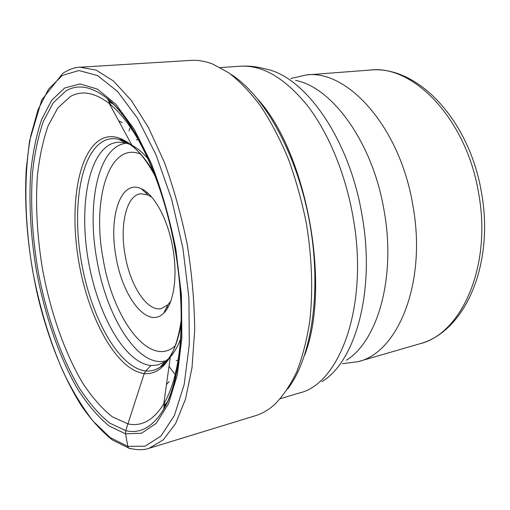 <?xml version="1.0" encoding="UTF-8"?>
<svg xmlns="http://www.w3.org/2000/svg" width="510" height="510" viewBox="0 0 510 510"><rect width="100%" height="100%" fill="white"/><g stroke="black" fill="none" stroke-linecap="round" stroke-linejoin="round"><path stroke-width="0.76" d="M130.936 144.776L125.141 142.685L117.287 142.175L111.9 143.565C87.739 153.912 78.954 208.176 88.434 261.216C97.684 314.294 124.58 362.897 150.947 365.536L145.752 370.961L144.222 373.55L127.908 423.88L112.315 416.81C101.962 408.561 92.08 397.303 82.684 383.055C64.509 352.563 50.407 311.706 42.502 269.019C37.115 236.43 35.413 205.371 37.389 175.842C39.442 157.105 43.019 140.416 48.118 125.785L57.815 107.948L70.214 96.626C81.664 90.072 94.707 92.399 109.331 103.606L110.396 104.473L107.361 98.621C134.308 120.507 162.416 179.431 174.624 246.859C186.864 314.281 181.228 379.325 163.678 409.281C152.923 426.953 140.295 434.08 125.804 430.669L125.594 433.838L127.8 446.358C128.189 447.901 129.119 448.641 130.585 448.583M80 67.212L190.88 60.397C197.835 59.95 205.065 61.155 212.574 63.999L228.805 72.822C239.757 81.288 250.423 92.444 260.814 106.303C270.861 121.616 279.99 139.039 288.195 158.578C295.692 179.061 301.722 200.532 306.287 222.991C311.961 256.893 313.127 290.515 309.857 320.529C306.912 339.749 302.532 356.853 296.724 371.847C290.215 385.42 282.763 396.391 274.348 404.761C268.317 410.065 261.968 413.725 255.306 415.752L149.086 448.296L163.219 439.9L175.593 423.568L185.436 399.324L192.002 367.767L194.686 330.136C194.444 302.589 191.97 274.068 187.259 244.57C181.318 215.297 173.623 187.725 164.175 161.842L148.455 127.545L131.229 100.304L113.507 81.058L96.18 70.106L80 67.212C75.136 67.231 69.417 69.239 62.851 73.249L41.724 99.954L29.574 140.83L26.252 168.899C24.097 209.521 27.871 251.64 37.568 295.252C47.679 337.531 62.998 376.864 81.861 406.451C91.558 420.323 101.739 431.492 112.404 439.977L128.839 448.124C137.094 450.151 143.845 450.209 149.086 448.296M164.462 402.734L163.678 409.281C181.279 380.791 187.202 314.74 174.802 246.827C162.575 178.882 133.843 119.117 107.361 98.621C91.787 86.343 77.966 83.787 65.898 90.952L53.187 102.88L43.28 121.514C38.103 136.744 34.482 154.065 32.423 173.483C30.479 204.045 32.283 236.149 37.855 269.796C46.015 313.892 60.505 356.133 79.19 387.829C88.861 402.67 99.029 414.432 109.707 423.115L125.804 430.669L127.908 423.88C141.582 426.87 153.542 420.221 163.774 403.92L164.462 402.734C176.823 380.709 182.408 347.272 181.197 302.411M161.281 192.538C146.663 150.112 129.699 120.755 110.396 104.473M150.947 365.536L157.679 365.007L164.858 361.775L169.556 357.784M170.315 356.968C174.605 352.212 178.213 345.633 181.139 337.225M149.003 159.961C143.316 153.115 137.623 148.219 131.937 145.273M169.014 366.32L174.433 373.811M342.439 363.7L358.122 361.654C397.857 352.665 427.023 282.795 412.921 205.728C400.152 126.882 347.259 69.188 306.147 74.964L290.745 78.546M170.729 301.289L167.943 304.776L161.389 308.55C147.224 312.075 130.165 285.619 125.116 255.147C119.557 225.248 126.308 195.4 140.575 193.743L148.034 194.979L151.872 197.262M172.82 248.058C177.92 276.248 173.731 303.705 163.767 313.032C147.715 329.728 122.47 297.12 116.006 256.715C108.394 217.062 120.641 178.863 141.232 188.713C154.096 194.029 167.93 219.217 172.82 248.058M177.843 366.983L175.689 371.497L174.656 381.735M169.116 381.608L166.477 384.527M130.675 125.511L130.318 126.646M129.878 128.061L129.03 130.962M135.475 133.25L131.867 129.782L127.309 120.558M122.164 122.623L118.671 120.819M125.594 433.838L109.223 426.048C98.379 417.148 88.045 405.144 78.234 390.022C59.281 357.739 44.593 314.829 36.306 270.051C30.651 235.881 28.796 203.267 30.74 172.201C32.806 152.452 36.459 134.812 41.699 119.289L51.72 100.266L64.611 88.032L80.025 83.933L97.378 89.091L115.808 104.187L134.187 129.202L151.209 163.181C161.466 189.726 169.683 218.407 175.854 249.224L181.433 294.965L181.872 337.869L177.346 374.895L168.485 403.812L156.207 423.364L141.563 433.239L125.594 433.838M62.386 75.416L48.673 88.963L38.065 109.656L30.708 135.966C23.543 174.949 24.582 222.927 32.64 270.6C39.455 306.733 49.489 340.17 62.762 370.897C72.037 390.207 82.148 406.961 93.1 421.158L110.205 437.574L127.8 446.358L145.057 446.199L160.981 436.05L174.426 415.363L184.212 384.387L189.286 344.428L188.929 297.891L182.905 248.172L171.615 199.18L156.009 154.772L137.458 118.135L117.485 91.411L97.55 75.563L78.878 70.514L62.386 75.416M304.648 355.164C331.239 287.06 307.167 154.243 258.353 99.807M230.635 74.141C263.938 94.803 297.19 153.771 309.602 222.392C322.071 291 311.635 357.892 287.704 388.932M181.369 323.34C177.314 345.729 170.212 360.353 160.057 367.213C155.55 370.183 150.781 371.433 145.752 370.961C118.639 367.876 91.086 317.36 81.504 262.427C71.693 207.532 80.44 151.26 105.156 140.288C109.382 138.51 113.915 138.178 118.741 139.281C130.649 142.137 142.437 153.338 154.096 172.884M155.748 177.225C148.302 163.2 140.448 152.7 132.192 145.739C121.501 137.043 111.715 134.595 102.829 138.388C77.769 149.698 69.003 207.022 78.986 262.86C88.734 318.737 116.669 370.241 144.222 373.55C154.377 374.557 163.098 368.858 170.385 356.445C175.676 347.023 179.341 334.439 181.394 318.693M181.471 318.074L181.598 316.978M156.538 178.755L156.034 177.773M154.186 173.037L154.804 174.127M181.598 321.925L181.401 323.161M321.988 381.627C355.406 361.686 375.685 290.643 362.036 215.226C349.28 137.961 304.406 75.92 265.302 68.939C257.053 66.606 248.644 65.707 240.083 66.23C262.146 64.846 284.37 77.692 306.765 104.76C328.045 131.988 345.397 173.164 353.035 216.909C369.183 305.433 339.845 383.909 299.325 393.019L280.347 398.712M295.647 80.401C332.259 87.369 372.912 142.704 384.145 210.949C396.206 277.567 377.521 341.184 346.379 360.245M306.147 74.964L369.999 70.061C412.979 64.343 466.637 118.785 478.667 193.545L478.699 193.698C492.086 266.819 461.097 334.152 419.628 343.829L358.122 361.654M140.397 153.975C108.687 141.385 91.889 200.449 103.084 258.685C112.57 318.017 149.551 369.093 175.179 345.85M127.041 143.221C98.487 144.776 86.337 203.35 96.868 259.711C106.367 317.099 138.745 369.31 166.451 360.608M167.803 401.421L164.105 405.731M166.744 403.652L163.984 406.725M109.006 101.79L113.985 104.531M108.547 100.903L112.206 102.81M125.141 142.685L118.741 139.281L120.813 139.657C124.185 140.441 127.978 142.468 132.192 145.739L109.331 103.606M164.858 361.775L160.057 367.213L161.868 366.135C164.749 364.21 167.592 360.984 170.385 356.445L163.774 403.92M176.313 360.57L178.959 359.939M136.291 139.797L138.988 139.459M369.999 70.061C417.97 65.14 469.672 120.519 481.587 193.105M419.628 343.829C465.407 331.736 494.324 264.174 481.593 193.137M147.422 192.761L145.866 192.984M168.141 307.071L166.611 307.402M167.943 304.776L163.767 313.032M148.034 194.979L141.232 188.713M240.083 66.23L220.314 67.562"/></g></svg>

